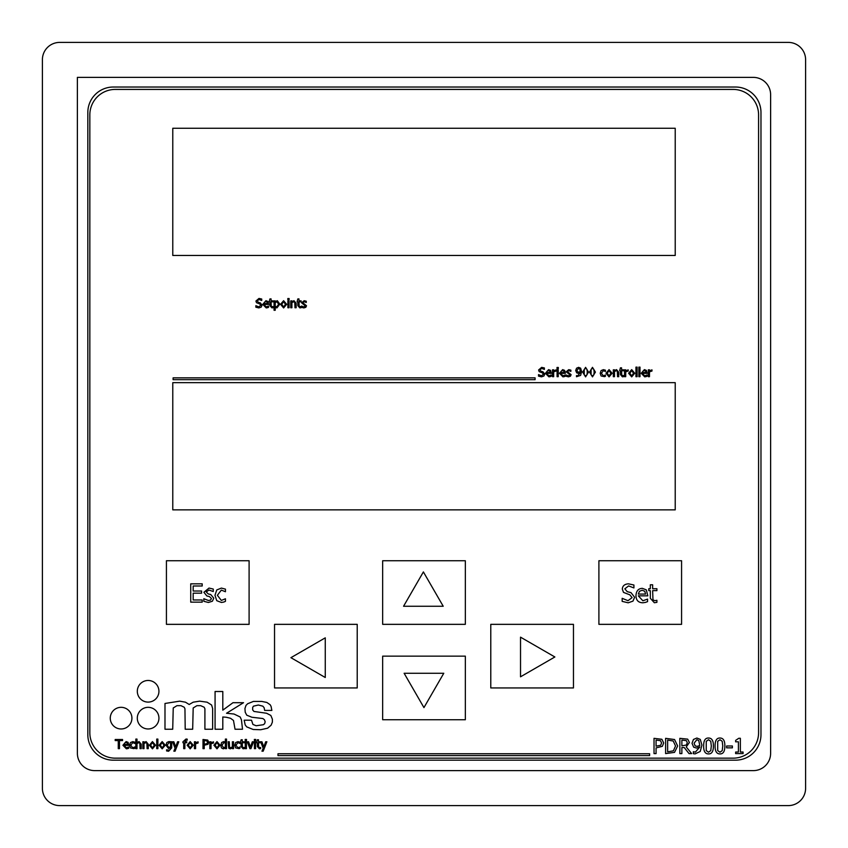 <?xml version="1.0" encoding="UTF-8"?>
<svg xmlns="http://www.w3.org/2000/svg" width="848" height="848" viewBox="0 0 848 848"><rect width="100%" height="100%" fill="white"/><g stroke="black" fill="none" stroke-linecap="round" stroke-linejoin="round"><path stroke-width="1.27" d="M212.392 601.221L208.396 602.472L203.838 601.317L203.838 598.72L208.491 600.522L210.601 600.066L211.417 598.497L209.382 596.547L206.901 595.985L203.902 592.275L209.021 588.067L213.272 589.063L213.272 591.544L208.979 590.017L206.265 591.946L208.237 593.939L210.717 594.501L213.77 598.179L212.392 601.221M656.903 602.356L654.327 602.737L650.321 598.253L650.321 590.643L648.762 590.643L648.762 588.724L650.321 588.724L650.321 584.781L652.642 584.781L652.642 588.724L656.903 588.724L656.903 590.643L652.642 590.643L652.971 599.854L654.91 600.723L656.903 600.278L656.903 602.356M644.787 591.31L642.19 590.24L639.445 591.321L638.321 594.066L645.572 594.066L644.787 591.31M645.487 602.398L642.89 602.78C638.385 602.684 636.085 600.32 635.968 595.667C636.201 590.992 638.321 588.544 642.328 588.342L646.303 589.869L647.83 595.837L638.321 595.837L642.858 600.766L647.575 599.101L647.575 601.624L645.487 602.398M632.958 601.137L628.177 602.801L622.167 601.37L622.167 598.317L627.997 600.691L632.078 597.628L629.831 594.83L623.492 592.381L622.305 589.063C622.559 585.841 624.616 584.092 628.463 583.827L633.912 585.014L633.912 587.918L628.622 585.936L624.838 588.819L627.223 591.66L630.986 592.625L634.622 597.246L632.958 601.137M202.195 602.144L190.736 602.144L190.736 583.827L202.195 583.827L202.195 585.989L193.174 585.989L193.174 591.014L201.591 591.014L201.591 593.176L193.174 593.176L193.174 599.981L202.195 599.981L202.195 602.144M223.639 602.101L221.392 602.451L216.759 600.691L214.979 595.296L216.759 589.954L221.392 588.088L225.441 589.137L225.441 591.734L221.339 590.102L217.364 595.296L221.339 600.437L225.441 598.773L225.441 601.37L223.639 602.101M681.58 624.34L681.58 560.74L598.9 560.74L598.9 624.34L681.58 624.34M735.534 760.168A25.44 25.44 0 0 0 760.974 734.728L760.974 112.466A25.44 25.44 0 0 0 735.534 87.026L113.272 87.026A25.44 25.44 0 0 0 87.832 112.466L87.832 734.728A25.44 25.44 0 0 0 113.272 760.168L735.534 760.168M758.578 732.725A25.44 25.44 0 0 1 733.138 758.165L115.275 758.165A25.44 25.44 0 0 1 89.835 732.725L89.835 114.862A25.44 25.44 0 0 1 115.275 89.422L733.138 89.422A25.44 25.44 0 0 1 758.578 114.862L758.578 732.725M260.633 748.593L259.35 748.784L257.347 746.547L257.347 742.742L256.573 742.742L257.347 739.806L258.502 739.806L258.502 741.777L260.633 741.777L260.633 742.742L258.502 742.742L258.672 747.342L260.633 747.554L260.633 748.593M255.577 741.777L255.577 748.657L254.421 748.657L254.421 741.777L255.577 741.777M246.503 739.435L246.503 740.633L245.189 740.633L245.189 739.435L246.503 739.435M244.394 748.593L243.111 748.784L241.108 746.547L241.108 742.742L240.323 742.742L241.108 739.806L242.263 739.806L242.263 741.777L244.394 741.777L244.394 742.742L242.263 742.742L242.422 747.342L244.394 747.554L244.394 748.593M233.539 741.777L233.539 748.657L232.384 748.657L232.384 747.894L230.296 748.848L228.769 748.233L228.144 741.777L229.299 741.777L229.522 747.236L230.603 747.745L232.384 746.918L232.384 741.777L233.539 741.777M225.367 743.007L223.851 742.647L221.953 745.244L223.575 747.745L225.367 746.982L225.367 743.007M226.522 739.085L226.522 748.657L225.367 748.657L225.367 747.957L223.31 748.848L221.466 747.925L220.756 745.265L221.635 742.541L223.66 741.587L225.367 742.053L225.367 739.085L226.522 739.085M216.982 742.583L215.106 745.212L216.982 747.851L218.848 745.212L216.982 742.583M216.982 741.587L220.045 745.212L216.982 748.848L213.908 745.212L216.982 741.587M198.082 741.82L198.082 743.018L195.591 743.781L195.591 748.657L194.436 748.657L194.436 741.777L195.591 741.777L195.591 742.806L198.082 741.82M190.185 742.583L188.309 745.212L190.185 747.851L192.051 745.212L190.185 742.583M190.185 741.587L193.249 745.212L190.185 748.848L187.111 745.212L190.185 741.587M177.582 741.777L178.78 741.777L175.091 751.18L173.851 751.18L175.08 748.318L172.589 741.777L173.829 741.777L175.706 746.876L177.582 741.777M170.554 743.007L169.028 742.625L167.141 745.127L168.773 747.47L170.554 746.791L170.554 743.007M166.611 749.749L168.71 750.215L170.194 749.674L170.554 748.339L170.554 747.735L168.508 748.53L165.954 745.148L166.833 742.509L168.847 741.587L171.709 741.777L171.709 747.862L168.625 751.254L166.611 750.957L166.611 749.749M162.169 742.583L160.293 745.212L162.169 747.851L164.046 745.212L162.169 742.583M162.169 741.587L165.243 745.212L162.169 748.848L159.095 745.212L162.169 741.587M148.252 744.194L148.252 748.657L147.096 748.657L146.874 743.198L145.792 742.689L144.012 743.516L144.012 748.657L142.856 748.657L142.856 741.777L144.012 741.777L144.012 742.541L146.1 741.587L148.252 744.194M133.878 748.625L130.433 747.925L129.543 745.233L130.433 742.562L132.754 741.629L134.779 742.148L134.779 743.452L132.733 742.636L130.74 745.233L132.733 747.798L134.779 746.971L134.779 748.265L133.878 748.625M127.327 743.071L126.034 742.541L124.656 743.081L124.094 744.449L127.719 744.449L127.327 743.071M127.677 748.614L126.373 748.805L122.918 745.254L126.098 741.587L128.09 742.35L128.854 745.339L124.094 745.339L126.363 747.798L128.726 746.971L128.726 748.233L127.677 748.614M651.964 369.855L651.964 371.053L649.483 371.806L649.483 376.682L648.317 376.682L648.317 369.813L649.483 369.813L649.483 370.841L651.964 369.855M645.625 371.106L644.332 370.565L642.954 371.117L642.392 372.484L646.017 372.484L645.625 371.106M645.975 376.65L644.681 376.841L641.215 373.29L644.395 369.622L646.388 370.385L647.151 373.364L642.392 373.364L644.66 375.834L647.024 374.996L647.024 376.258L645.975 376.65M637.113 367.12L637.113 376.682L635.958 376.682L635.958 367.12L637.113 367.12M631.686 370.618L629.81 373.247L631.686 375.887L633.551 373.247L631.686 370.618M631.686 369.622L634.749 373.247L631.686 376.883L628.612 373.247L631.686 369.622M623.704 376.629L622.421 376.819L620.418 374.583L620.418 370.767L619.634 370.767L620.418 367.841L621.573 367.841L621.573 369.813L623.704 369.813L623.704 370.767L621.573 370.767L621.732 375.378L623.704 375.59L623.704 376.629M604.529 376.66L601.094 375.961L600.204 373.268L601.094 370.597L603.405 369.654L605.43 370.184L605.43 371.488L603.384 370.671L601.391 373.268L603.384 375.834L605.43 374.996L605.43 376.3L604.529 376.66M594.151 372.102L593.812 369.304L592.476 368.361L591.109 369.325L591.098 374.88L592.476 375.865L593.823 374.901L594.151 372.102M592.476 367.343L595.402 372.102L592.476 376.883L589.54 372.113L592.476 367.343M587.282 372.102L586.943 369.304L585.597 368.361L584.24 369.325L584.23 374.88L585.597 375.865L586.954 374.901L587.282 372.102M585.597 367.343L588.523 372.102L585.597 376.883L582.671 372.113L585.597 367.343M579.756 368.859L578.601 368.339L576.947 370.449L577.573 372.049L580.371 371.859L579.756 368.859M576.693 372.844L575.697 370.502L576.566 368.202L578.612 367.343L580.647 368.17L581.633 371.562L580.626 375.399L576.492 376.735L576.492 375.558L577.7 375.802L580.371 372.749L578.463 373.385L576.693 372.844M558.323 367.47L558.323 368.668L557.009 368.668L557.009 367.47L558.323 367.47M556.171 369.855L556.171 371.053L553.68 371.806L553.68 376.682L552.525 376.682L552.525 369.813L553.68 369.813L553.68 370.841L556.171 369.855M549.833 371.106L548.529 370.565L547.161 371.117L546.589 372.484L550.225 372.484L549.833 371.106M550.172 376.65L548.879 376.841L545.423 373.29L548.592 369.622L550.585 370.385L551.348 373.364L546.589 373.364L548.868 375.834L551.221 374.996L551.221 376.258L550.172 376.65M305.831 307.294L303.838 307.919L301.559 307.336L301.559 306.043L303.881 306.944L305.344 305.927L301.591 302.821L304.146 300.722L306.276 301.22L306.276 302.46L304.125 301.697L302.768 302.662L306.52 305.778L305.831 307.294M296.143 303.298L296.143 307.76L294.987 307.76L294.765 302.301L293.684 301.793L291.903 302.619L291.903 307.76L290.747 307.76L290.747 300.881L291.903 300.881L291.903 301.644L293.991 300.69L296.143 303.298M289.051 300.881L289.051 307.76L287.885 307.76L287.885 300.881L289.051 300.881M283.614 301.687L281.737 304.315L283.614 306.955L285.479 304.315L283.614 301.687M283.614 300.69L286.677 304.315L283.614 307.951L280.54 304.315L283.614 300.69M277.042 301.793L275.229 302.566L275.229 306.467L276.745 306.849L278.632 304.273L277.042 301.793M277.328 300.69L279.829 304.135L276.936 307.888L275.229 307.411L275.229 310.283L274.074 310.283L274.074 300.881L275.229 300.881L275.229 301.602L277.328 300.69M261.248 307.093L258.852 307.919L255.852 307.209L255.852 305.683L258.767 306.87L260.802 305.333L259.679 303.934L256.509 302.704L255.916 301.051L259 298.432L261.725 299.026L261.725 300.478L259.075 299.492L257.188 300.923L258.375 302.354L260.262 302.831L262.074 305.142L261.248 307.093M732.396 745.986L732.396 747.841L726.619 747.841L726.619 745.986L732.396 745.986M722.772 745.964L722.22 741.3L719.973 739.721L717.705 741.322L717.684 750.575L719.973 752.218L722.231 750.618L722.772 745.964M719.973 738.025C723.28 738.014 724.902 740.664 724.849 745.964C724.881 751.349 723.259 753.999 719.973 753.914C716.666 753.946 715.034 751.307 715.087 745.975C715.055 740.569 716.687 737.919 719.973 738.025M711.313 745.964L710.762 741.3L708.525 739.721L706.246 741.322L706.236 750.575L708.525 752.218L710.772 750.618L711.313 745.964M708.525 738.025C711.822 738.014 713.444 740.664 713.401 745.964C713.433 751.349 711.801 753.999 708.525 753.914C705.207 753.946 703.586 751.307 703.639 745.975C703.596 740.569 705.229 737.919 708.525 738.025M698.773 740.558L696.855 739.689L694.099 743.208L695.137 745.869L697.077 746.399L699.812 745.551L698.773 740.558M693.675 747.183L692.021 743.293L693.452 739.456L696.876 738.025L700.257 739.392L701.921 745.053L700.236 751.455L695.074 753.893L693.346 753.681L693.346 751.72L695.349 752.123L699.801 747.024L696.621 748.095L693.675 747.183M686.318 740.611L681.877 740.092L681.877 745.827L686.414 745.032L687.283 742.636L686.318 740.611M686.233 746.95L691.661 753.596L689.032 753.596L684.209 747.523L681.877 747.523L681.877 753.596L679.852 753.596L679.852 738.332L687.664 739.138L689.403 742.477L686.233 746.95M673.217 741.004L667.641 740.092L667.641 751.837L673.407 750.83L675.538 745.954L673.217 741.004M674.552 739.541L677.647 745.975L674.531 752.367L665.616 753.596L665.616 738.332L674.552 739.541M660.465 740.675L656.066 740.092L656.066 746.176L660.698 745.254L661.567 742.996L660.465 740.675M661.864 739.286L663.687 742.933L662.352 746.325L656.066 747.904L656.066 753.596L654.031 753.596L654.031 738.332L661.864 739.286M535.088 377.858L535.088 379.681L173.098 379.681L173.098 377.858L535.088 377.858M649.621 755.589L277.974 755.589L277.974 753.755L649.621 753.755L649.621 755.589M743.071 752.038L743.071 753.596L735.629 753.596L735.629 752.038L738.396 752.038L738.396 741.809L735.629 741.809L735.629 740.41L738.778 738.279L740.357 738.279L740.357 752.038L743.071 752.038M267.162 302.174L265.859 301.644L264.491 302.185L263.919 303.552L267.555 303.552L267.162 302.174M267.512 307.718L266.208 307.909L262.753 304.358L265.933 300.69L267.915 301.453L268.678 304.443L263.919 304.443L266.198 306.902L268.551 306.075L268.551 307.336L267.512 307.718M273.215 307.697L271.932 307.888L269.929 305.651L269.929 301.846L269.145 301.846L269.929 298.909L271.084 298.909L271.084 300.881L273.215 300.881L273.215 301.846L271.084 301.846L271.254 306.446L273.215 306.658L273.215 307.697M289.126 298.538L289.126 299.736L287.811 299.736L287.811 298.538L289.126 298.538M301.125 307.697L299.842 307.888L297.839 305.651L297.839 301.846L297.065 301.846L297.839 298.909L298.994 298.909L298.994 300.881L301.125 300.881L301.125 301.846L298.994 301.846L299.164 306.446L301.125 306.658L301.125 307.697M543.918 376.014L541.522 376.851L538.522 376.141L538.522 374.604L541.437 375.791L543.473 374.265L542.349 372.866L539.18 371.636L538.586 369.982L541.66 367.364L544.384 367.958L544.384 369.41L541.745 368.414L539.858 369.855L541.045 371.286L542.921 371.763L544.745 374.074L543.918 376.014M558.249 369.813L558.249 376.682L557.083 376.682L557.083 369.813L558.249 369.813M563.878 371.106L562.574 370.565L561.206 371.117L560.645 372.484L564.27 372.484L563.878 371.106M564.227 376.65L562.924 376.841L559.468 373.29L562.648 369.622L564.63 370.385L565.404 373.364L560.645 373.364L562.913 375.834L565.277 374.996L565.277 376.258L564.227 376.65M570.428 376.226L568.425 376.851L566.146 376.268L566.146 374.975L568.467 375.876L569.93 374.858L566.178 371.753L568.743 369.654L570.863 370.152L570.863 371.382L568.711 370.618L567.354 371.583L571.117 374.699L570.428 376.226M609.065 370.618L607.189 373.247L609.065 375.887L610.942 373.247L609.065 370.618M609.065 369.622L612.129 373.247L609.065 376.883L605.991 373.247L609.065 369.622M618.711 372.23L618.711 376.682L617.556 376.682L617.333 371.233L616.263 370.714L614.482 371.551L614.482 376.682L613.316 376.682L613.316 369.813L614.482 369.813L614.482 370.576L616.56 369.622L618.711 372.23M628.198 369.855L628.198 371.053L625.718 371.806L625.718 376.682L624.552 376.682L624.552 369.813L625.718 369.813L625.718 370.841L628.198 369.855M639.996 367.12L639.996 376.682L638.841 376.682L638.841 367.12L639.996 367.12M119.483 748.657L118.264 748.657L118.264 740.58L115.19 740.58L115.19 739.498L122.557 739.498L122.557 740.58L119.483 740.58L119.483 748.657M141.224 744.194L141.224 748.657L140.068 748.657L139.846 743.198L138.775 742.689L136.994 743.516L136.994 748.657L135.828 748.657L135.828 739.085L136.994 739.085L136.994 742.541L139.072 741.587L141.224 744.194M152.46 742.583L150.584 745.212L152.46 747.851L154.325 745.212L152.46 742.583M152.46 741.587L155.523 745.212L152.46 748.848L149.386 745.212L152.46 741.587M157.887 739.085L157.887 748.657L156.732 748.657L156.732 739.085L157.887 739.085M187.207 739.138L187.207 740.198L186.178 740.039L184.832 741.555L186.751 741.777L186.751 742.742L184.864 742.742L184.864 748.657L183.709 748.657L183.709 742.742L182.935 742.742L182.935 741.777L186.019 739.021L187.207 739.138M206.859 740.898L204.22 740.548L204.22 744.194L206.997 743.654L207.516 742.297L206.859 740.898M207.696 740.06L208.788 742.254L207.983 744.29L204.22 745.233L204.22 748.657L203.001 748.657L203.001 739.498L207.696 740.06M213.505 741.82L213.505 743.018L211.014 743.781L211.014 748.657L209.859 748.657L209.859 741.777L211.014 741.777L211.014 742.806L213.505 741.82M239.072 748.625L235.638 747.925L234.748 745.233L235.638 742.562L237.949 741.629L239.973 742.148L239.973 743.452L237.928 742.636L235.935 745.233L237.928 747.798L239.973 746.971L239.973 748.265L239.072 748.625M246.429 741.777L246.429 748.657L245.263 748.657L245.263 741.777L246.429 741.777M252.322 741.777L253.52 741.777L250.934 748.657L249.895 748.657L247.319 741.777L248.581 741.777L250.457 747.067L252.322 741.777M255.661 739.435L255.661 740.633L254.347 740.633L254.347 739.435L255.661 739.435M265.689 741.777L266.887 741.777L263.187 751.18L261.947 751.18L263.187 748.318L260.686 741.777L261.937 741.777L263.813 746.876L265.689 741.777M172.78 382.66L675.22 382.66L675.22 509.86L172.78 509.86L172.78 382.66M172.78 255.46L172.78 128.26L675.22 128.26L675.22 255.46L172.78 255.46M211.597 705.017L212.636 708.493L212.636 729.227L204.909 729.227L204.909 708.748L204.135 707.211L200.658 705.663L196.927 705.663L193.185 707.974L192.676 729.227L185.203 729.227L184.949 708.748L184.175 707.211L180.953 705.663L176.967 705.663L173.236 707.974L172.716 729.227L164.989 729.227L164.989 703.469L179.67 701.158L185.468 702.186L189.199 704.497L193.185 702.186L199.63 701.158L207.092 702.186L211.597 705.017M271.084 706.437L271.858 710.423L264.65 710.423L264.131 707.72L262.848 706.172L258.343 705.017L253.446 706.172L252.672 707.465L252.672 709.914L253.965 711.451L266.579 713.253L270.83 715.447L272.378 719.178L272.378 722.146L271.084 725.231L267.608 728.199L260.654 729.736L253.192 729.481L246.757 726.906L245.21 724.976L244.182 720.206L251.517 720.206L252.937 724.457L256.149 725.75L263.357 724.722L264.65 723.683L265.17 721.754L264.396 719.698L262.848 718.532L251.898 717.249L246.757 715.193L245.21 712.225L244.945 708.493L245.984 705.398L247.658 703.734L253.446 701.413L261.693 701.413L266.834 702.441L270.183 704.762L271.084 706.437M158.936 718.15A10.812 10.812 0 0 1 142.718 727.52A10.812 10.812 0 0 1 142.718 708.78A10.812 10.812 0 0 1 158.936 718.15M158.936 691.279A10.812 10.812 0 0 1 142.718 700.649A10.812 10.812 0 0 1 142.718 681.919A10.812 10.812 0 0 1 158.936 691.279M131.917 718.15A10.812 10.812 0 0 1 115.688 727.52A10.812 10.812 0 0 1 115.688 708.78A10.812 10.812 0 0 1 131.917 718.15M226.278 717.249L222.801 716.995L222.801 729.227L215.074 729.227L215.074 691.502L222.801 691.502L222.801 710.168L232.977 702.695L243.535 702.695L226.533 713.253L234.006 714.027L240.185 716.995L241.479 719.952L242.507 729.227L235.034 729.227L233.486 720.471L230.529 718.277L226.278 717.249M443.218 606.256L403.563 606.256L423.385 571.912L443.218 606.256M520.524 637.155L554.868 656.977L520.524 676.81L520.524 637.155M443.78 673.259L423.947 707.603L404.125 673.259L443.78 673.259M325.261 677.499L290.917 657.677L325.261 637.844L325.261 677.499M249.1 624.34L249.1 560.74L166.42 560.74L166.42 624.34L249.1 624.34M490.78 687.94L573.46 687.94L573.46 624.34L490.78 624.34L490.78 687.94M465.34 624.34L465.34 560.74L382.66 560.74L382.66 624.34L465.34 624.34M274.54 687.94L357.22 687.94L357.22 624.34L274.54 624.34L274.54 687.94M382.66 719.74L465.34 719.74L465.34 656.14L382.66 656.14L382.66 719.74M77.38 753.321A17.299 17.299 0 0 0 94.679 770.62L753.321 770.62A17.299 17.299 0 0 0 770.62 753.321L770.62 94.679A17.299 17.299 0 0 0 753.321 77.38L77.38 77.38L77.38 753.321M59.699 805.6A17.299 17.299 0 0 1 42.4 788.301L42.4 59.699A17.299 17.299 0 0 1 59.699 42.4L788.301 42.4A17.299 17.299 0 0 1 805.6 59.699L805.6 788.301A17.299 17.299 0 0 1 788.301 805.6L59.699 805.6"/></g></svg>
